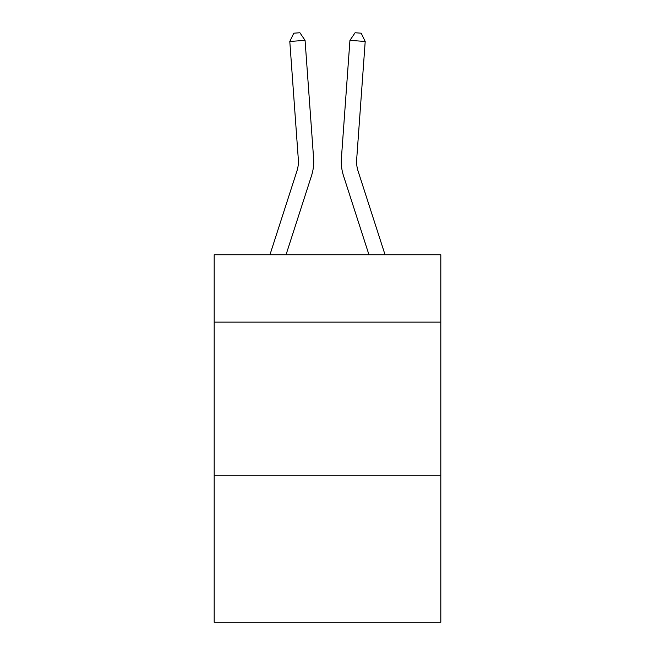 <?xml version="1.0" encoding="UTF-8"?>
<svg xmlns="http://www.w3.org/2000/svg" width="655" height="655" viewBox="0 0 655 655"><rect width="100%" height="100%" fill="white"/><g stroke="black" fill="none" stroke-linecap="round" stroke-linejoin="round"><path stroke-width="0.98" d="M440.815 322.129L440.815 254.754L214.185 254.754L214.185 322.129L440.815 322.129L440.815 622.25L214.185 622.25L214.185 322.129M440.815 475.252L214.185 475.252M313.598 158.338L305.066 40.364L313.598 158.338A45.94 45.94 125.7 0 1 311.502 175.753L286.038 254.754M269.95 254.754L296.928 171.053A30.621 30.621 -33.4 0 0 298.328 159.443L289.797 41.462L293.8 33.192L299.908 32.75L305.066 40.364L289.797 41.462M385.05 254.754L358.072 171.053A30.621 30.621 33.4 0 1 356.672 159.443L365.203 41.462L349.934 40.364L341.402 158.338A45.94 45.94 -125.7 0 0 343.498 175.753L368.962 254.754L343.498 175.753M296.928 171.053A30.621 30.621 -54.3 0 0 298.328 159.443A30.621 30.621 -54.3 0 1 296.928 171.053A30.621 30.621 -54.3 0 0 298.328 159.443A30.621 30.621 -54.3 0 1 296.928 171.053A30.621 30.621 -54.3 0 0 298.328 159.443A30.621 30.621 -54.3 0 1 296.928 171.053A30.621 30.621 -54.3 0 0 298.328 159.443A30.621 30.621 -54.3 0 1 296.928 171.053A30.621 30.621 -54.3 0 0 298.328 159.443A30.621 30.621 -54.3 0 1 296.928 171.053A30.621 30.621 -54.3 0 0 298.328 159.443A30.621 30.621 -54.3 0 1 296.928 171.053A30.621 30.621 -54.3 0 0 298.328 159.443A30.621 30.621 -54.3 0 1 296.928 171.053A30.621 30.621 -54.3 0 0 298.328 159.443A30.621 30.621 -54.3 0 1 296.928 171.053A30.621 30.621 -54.3 0 0 298.328 159.443A30.621 30.621 -54.3 0 1 296.928 171.053A30.621 30.621 -54.3 0 0 298.328 159.443A30.621 30.621 -54.3 0 1 296.928 171.053A30.621 30.621 -54.3 0 0 298.328 159.443A30.621 30.621 -54.3 0 1 296.928 171.053A30.621 30.621 -54.3 0 0 298.328 159.443A30.621 30.621 -54.3 0 1 296.928 171.053A30.621 30.621 -54.3 0 0 298.328 159.443A30.621 30.621 -54.3 0 1 296.928 171.053A30.621 30.621 -54.3 0 0 298.328 159.443A30.621 30.621 -54.3 0 1 296.928 171.053A30.621 30.621 -54.3 0 0 298.328 159.443A30.621 30.621 -54.3 0 1 296.928 171.053A30.621 30.621 -54.3 0 0 298.328 159.443A30.621 30.621 -54.3 0 1 296.928 171.053A30.621 30.621 -54.3 0 0 298.328 159.443A30.621 30.621 -54.3 0 1 296.928 171.053A30.621 30.621 -54.3 0 0 298.328 159.443A30.621 30.621 -54.3 0 1 296.928 171.053A30.621 30.621 -54.3 0 0 298.328 159.443A30.621 30.621 -54.3 0 1 296.928 171.053A30.621 30.621 -54.3 0 0 298.328 159.443M358.072 171.053A30.621 30.621 54.3 0 1 356.672 159.443A30.621 30.621 54.3 0 0 358.072 171.053A30.621 30.621 54.3 0 1 356.672 159.443A30.621 30.621 54.3 0 0 358.072 171.053A30.621 30.621 54.3 0 1 356.672 159.443A30.621 30.621 54.3 0 0 358.072 171.053A30.621 30.621 54.3 0 1 356.672 159.443A30.621 30.621 54.3 0 0 358.072 171.053A30.621 30.621 54.3 0 1 356.672 159.443A30.621 30.621 54.3 0 0 358.072 171.053A30.621 30.621 54.3 0 1 356.672 159.443A30.621 30.621 54.3 0 0 358.072 171.053A30.621 30.621 54.3 0 1 356.672 159.443A30.621 30.621 54.3 0 0 358.072 171.053A30.621 30.621 54.3 0 1 356.672 159.443A30.621 30.621 54.3 0 0 358.072 171.053A30.621 30.621 54.3 0 1 356.672 159.443A30.621 30.621 54.3 0 0 358.072 171.053A30.621 30.621 54.3 0 1 356.672 159.443A30.621 30.621 54.3 0 0 358.072 171.053A30.621 30.621 54.3 0 1 356.672 159.443A30.621 30.621 54.3 0 0 358.072 171.053A30.621 30.621 54.3 0 1 356.672 159.443A30.621 30.621 54.3 0 0 358.072 171.053A30.621 30.621 54.3 0 1 356.672 159.443A30.621 30.621 54.3 0 0 358.072 171.053A30.621 30.621 54.3 0 1 356.672 159.443A30.621 30.621 54.3 0 0 358.072 171.053A30.621 30.621 54.3 0 1 356.672 159.443A30.621 30.621 54.3 0 0 358.072 171.053A30.621 30.621 54.3 0 1 356.672 159.443A30.621 30.621 54.3 0 0 358.072 171.053A30.621 30.621 54.3 0 1 356.672 159.443A30.621 30.621 54.3 0 0 358.072 171.053A30.621 30.621 54.3 0 1 356.672 159.443A30.621 30.621 54.3 0 0 358.072 171.053A30.621 30.621 54.3 0 1 356.672 159.443A30.621 30.621 54.3 0 0 358.072 171.053A30.621 30.621 54.3 0 1 356.672 159.443M365.203 41.462L361.2 33.192L355.092 32.75L349.934 40.364L341.402 158.338"/></g></svg>
